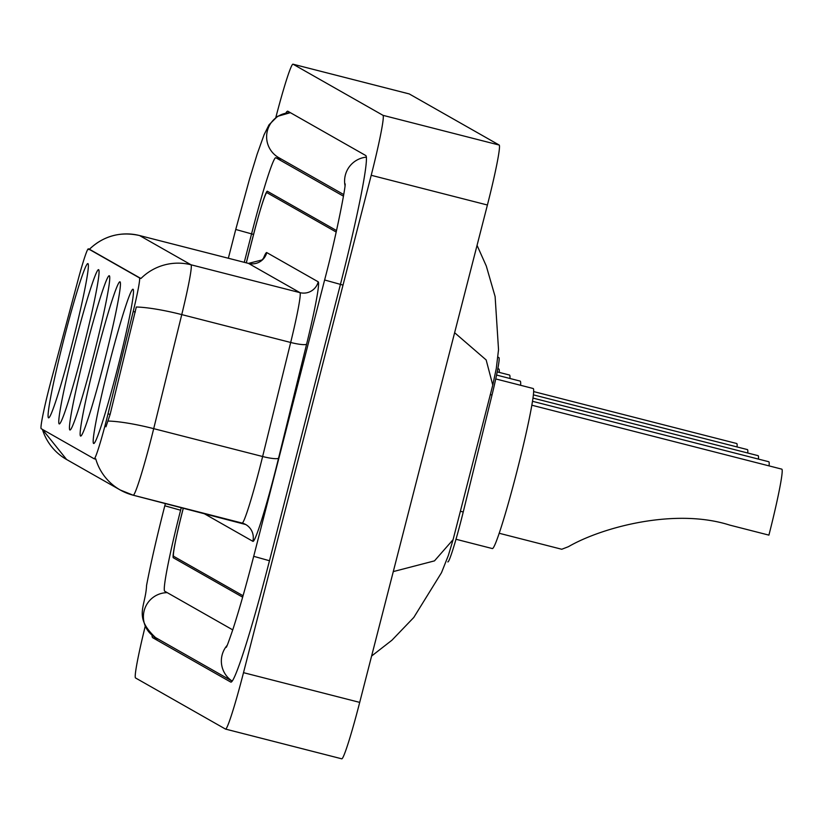<?xml version="1.0" encoding="UTF-8"?>
<svg xmlns="http://www.w3.org/2000/svg" width="823" height="823" viewBox="0 0 823 823"><rect width="100%" height="100%" fill="white"/><g stroke="black" fill="none" stroke-linecap="round" stroke-linejoin="round"><path stroke-width="1.23" d="M72.352 343.068A79.584 4.578 -75.7 0 0 87.948 263.617A79.584 4.578 -75.7 0 0 64.101 338.376A79.584 4.578 -75.7 0 0 48.506 417.827A79.584 4.578 -75.7 0 0 72.352 343.068M104.418 361.287A79.584 4.578 -75.7 0 0 120.014 281.836A79.584 4.578 -75.7 0 0 96.157 356.596A79.584 4.578 -75.7 0 0 80.561 436.046A79.584 4.578 -75.7 0 0 104.418 361.287M93.729 355.217A79.584 4.578 -75.7 0 0 109.325 275.767A79.584 4.578 -75.7 0 0 85.469 350.526A79.584 4.578 -75.7 0 0 69.873 429.976A79.584 4.578 -75.7 0 0 93.729 355.217M83.041 349.147A79.584 4.578 -75.7 0 0 98.637 269.687A79.584 4.578 -75.7 0 0 74.79 344.446A79.584 4.578 -75.7 0 0 59.194 423.907A79.584 4.578 -75.7 0 0 83.041 349.147M117.473 368.714A79.584 4.578 -75.7 0 0 133.069 289.254A79.584 4.578 -75.7 0 0 109.212 364.013A79.584 4.578 -75.7 0 0 93.616 443.474A79.584 4.578 -75.7 0 0 117.473 368.714M497.874 357.038L498.964 357.655A45.049 2.592 104.3 0 1 492.01 395.019L463.236 511.988A45.049 2.592 104.3 0 1 461.322 519.58A45.049 2.592 104.3 0 1 447.825 561.903A45.049 2.592 104.3 0 1 447.784 561.883L447.825 561.903M106.301 420.687A40.543 2.335 -75.7 0 0 108.019 413.856L133.192 311.506A40.543 2.335 -75.7 0 0 139.457 277.886L88.411 248.875A40.543 2.335 -75.7 0 0 88.38 248.855A40.543 2.335 -75.7 0 0 78.01 280.139L50.913 381.399A40.543 2.335 -75.7 0 0 41.15 428.66L94.12 458.761A40.543 2.335 -75.7 0 0 94.151 458.781A40.543 2.335 -75.7 0 0 106.301 420.687M183.313 508.028L182.469 511.309A45.049 2.592 -75.7 0 0 173.602 556.276L243.042 595.739M336.196 232.045L266.961 192.695A45.049 2.592 -75.7 0 0 266.919 192.675A45.049 2.592 -75.7 0 0 253.412 234.997L246.272 262.835M343.469 196.183L275.921 157.79A81.086 4.671 -75.7 0 0 275.849 157.759A81.086 4.671 -75.7 0 0 251.55 233.927L244.256 262.321M181.307 507.513L180.597 510.25A81.086 4.671 -75.7 0 0 164.641 591.171L232.734 629.873M145.229 626.252A60.069 3.457 -75.7 0 0 135.497 677.936L225.461 729.065A60.069 3.457 -75.7 0 0 225.512 729.085A60.069 3.457 -75.7 0 0 243.505 672.669L371.214 175.289A60.069 3.457 -75.7 0 0 383.034 115.343L293.07 64.215A60.069 3.457 -75.7 0 0 293.019 64.194A60.069 3.457 -75.7 0 0 275.828 117.494M225.564 729.096L341.648 758.785A60.069 3.457 -75.7 0 0 341.699 758.806A60.069 3.457 -75.7 0 0 359.702 702.389L487.411 205.009A60.069 3.457 -75.7 0 0 499.232 145.064L409.268 93.935A60.069 3.457 -75.7 0 0 409.216 93.915A60.069 3.457 -75.7 0 0 409.154 93.904M152.018 635.15A129.139 7.438 -75.7 0 0 152.697 637.712L230.666 682.03A129.139 7.438 -75.7 0 0 230.769 682.072A129.139 7.438 -75.7 0 0 269.471 560.761L340.424 284.439A129.139 7.438 -75.7 0 0 365.834 155.568L287.865 111.249A129.139 7.438 -75.7 0 0 287.762 111.208A129.139 7.438 -75.7 0 0 285.818 113.111M393.281 571.594L434.482 560.875L453.092 539.641L492.771 385.082L486.156 359.939L454.697 332.78M89.594 249.163A52.559 52.466 -60.4 0 1 139.581 235.553L191.029 264.79A60.069 3.457 104.3 0 1 181.76 314.602L153.706 428.649A60.069 3.457 104.3 0 1 151.154 438.782A60.069 3.457 104.3 0 1 133.151 495.199A60.069 3.457 104.3 0 1 133.1 495.179A52.559 52.466 -60.4 0 1 95.715 458.802L95.54 459.131M133.213 495.209L242.034 523.047A60.069 3.457 -75.7 0 0 242.085 523.068A60.069 3.457 -75.7 0 0 260.089 466.641A60.069 3.457 -75.7 0 0 262.63 456.518L290.684 342.471L181.76 314.602A52.559 8.302 -166.2 0 0 136.299 307.01L110.128 414.391L105.951 426.798M89.481 249.276L140.928 278.513A52.559 52.466 119.6 0 1 191.029 264.79L299.963 292.649L248.515 263.411A60.069 3.457 -75.7 0 0 248.464 263.391A60.069 3.457 -75.7 0 0 248.412 263.391M183.354 508.038L182.14 512.791A45.049 2.592 -75.7 0 0 173.272 557.747L242.641 597.169M336.525 230.563L267.372 191.265A45.049 2.592 -75.7 0 0 267.331 191.245A45.049 2.592 -75.7 0 0 253.834 233.557L246.314 262.846M499.149 533.253L561.749 549.26L568.395 546.698C601.726 527.358 675.004 507.596 729.672 525.084L768.908 535.125A66.077 3.806 -75.7 0 0 781.85 469.161L531.895 405.225M455.983 539.26L492.288 548.55A82.588 4.753 -75.7 0 0 517.039 470.962A82.588 4.753 -75.7 0 0 533.222 388.518L495.755 378.93M520.599 385.287A82.588 4.753 -75.7 0 0 520.167 381.1L496.588 375.062M769.073 465.89A66.077 3.806 -75.7 0 0 768.795 461.744L532.553 401.315M509.962 378.487A82.588 4.753 -75.7 0 0 509.478 375.021L497.236 371.893M758.446 459.1A66.077 3.806 -75.7 0 0 758.106 455.664L533.037 398.095M499.273 372.408A82.588 4.753 -75.7 0 0 498.8 368.951L497.843 368.704M747.757 453.02A66.077 3.806 -75.7 0 0 747.418 449.595L533.448 394.865M737.069 446.951A66.077 3.806 -75.7 0 0 736.739 443.525L533.716 391.594M460.376 511.258L463.236 511.988M108.019 413.856L110.128 414.391M139.457 277.886L140.887 278.246M133.192 311.506L135.301 312.04M88.411 248.875L89.841 249.235M94.182 458.781L95.602 459.141M490.333 394.587L492.01 395.019M497.843 357.367L498.964 357.655M232.096 681.094L155.506 637.558A24.032 23.98 -60.4 0 1 167.254 592.653M164.837 505.785L180.607 510.229M228.352 258.247L235.748 229.473L253.566 234.432M290.478 112.73A24.032 23.98 119.6 0 0 278.73 157.635L343.736 194.578M366.441 157.142A24.032 23.98 119.6 0 0 344.991 185.525M343.016 285.097L324.612 279.985L253.71 556.297C246.087 585.709 239.195 609.977 232.991 629.111C225.718 650.52 226.613 646.096 226.284 647.341L226.294 647.32M269.481 560.741L253.669 556.307M232.127 681.053A24.032 23.98 -60.4 0 1 227.189 645.314M409.268 93.935L293.07 64.215M499.232 145.064L383.034 115.343M487.411 205.009L371.214 175.289M359.702 702.389L243.505 672.669M158.304 639.142L152.697 637.712M281.528 159.22L275.921 157.79M108.06 421.057A52.559 8.302 -166.2 0 1 153.706 428.649L262.63 456.518A15.02 2.366 13.8 0 0 278.575 458.144A75.088 4.321 104.3 0 1 252.826 541.297L203.271 513.13M42.426 429.39A52.559 52.466 119.6 0 0 66.612 459.512L120.199 489.973L133.151 495.199L245.717 524.529A15.02 14.989 119.6 0 0 242.137 523.068M139.478 235.522A60.069 3.457 104.3 0 1 139.529 235.532A60.069 3.457 104.3 0 1 139.581 235.553L248.515 263.411A15.02 14.989 119.6 0 0 266.775 252.589L318.223 281.826A75.088 4.321 104.3 0 1 306.629 344.096L278.575 458.144M263.36 258.515A75.088 4.321 104.3 0 1 266.775 252.589M306.629 344.096A15.02 2.366 13.8 0 1 290.684 342.471A60.069 3.457 -75.7 0 0 299.963 292.649A15.02 14.989 119.6 0 0 318.223 281.826M252.826 541.297A15.02 14.989 119.6 0 0 245.717 524.529M94.151 458.781L95.581 459.141M155.506 637.558C133.151 616.622 145.609 607.117 146.566 585.42C150.743 563.508 156.823 536.977 164.795 505.795L165.402 503.45M345.115 183.848L345.115 183.827C346.154 184.27 336.844 233.999 324.612 279.985M290.375 112.679L277.516 116.352L269.028 124.808L264.09 134.715L257.146 154.158L249.657 178.55L235.748 229.473M409.216 93.915L293.019 64.194M341.699 758.806L225.512 729.085M281.487 159.209L275.849 157.759M492.782 385.071L496.3 368.437L498.532 349.713L495.117 296.578L486.28 265.983L477.052 245.347M453.092 539.662L448.35 555.453L441.509 572.664L413.784 617.466L391.954 640.201L371.605 656.044M42.364 429.349L66.612 459.512M88.946 249.657C103.276 235.964 120.137 231.253 139.529 235.532L248.464 263.391L262.043 259.955L263.988 257.599L263.381 258.916"/></g></svg>

